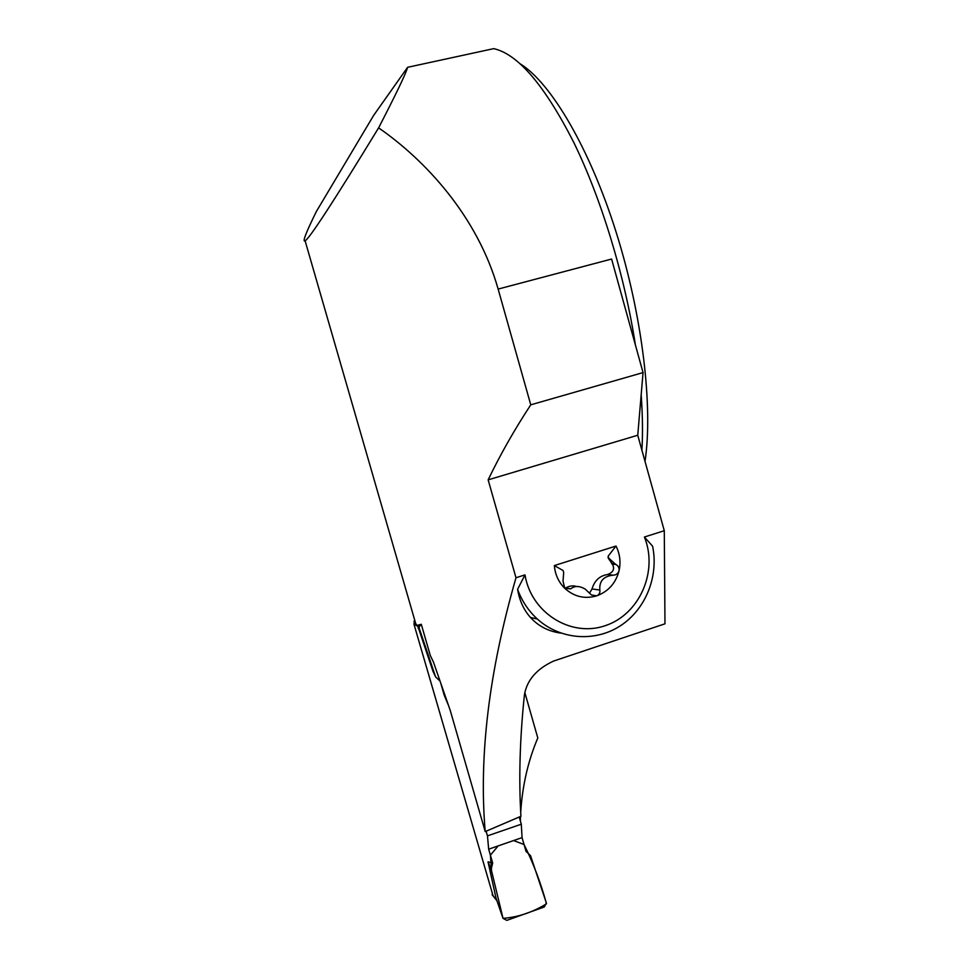 <?xml version="1.0" encoding="UTF-8"?>
<svg xmlns="http://www.w3.org/2000/svg" width="969" height="969" viewBox="0 0 969 969"><rect width="100%" height="100%" fill="white"/><g stroke="black" fill="none" stroke-linecap="round" stroke-linejoin="round"><path stroke-width="1.45" d="M521.298 824.207L522.061 837.616L488.667 849.195L487.468 835.872L521.298 824.207L519.227 817.012M522.061 837.616L526.034 851.412L530.503 855.603L546.346 902.89L544.348 906.948L506.811 920.368L503.02 918.358L491.174 869.35L492.664 863.052L488.025 861.829L495.995 897.997L503.02 918.358L491.586 871.034L490.399 855.191L498.163 845.901L513.558 840.559L524.059 844.532C533.301 863.137 540.787 882.892 546.504 903.798C532.538 912.362 518.052 917.219 503.02 918.358M414.248 622.013L413.993 624.302L493.148 896.034M488.667 849.195L492.664 863.052M487.468 835.872L486.111 831.208M448.368 705.129L444.238 695.27L440.834 683.508M414.926 620.899L414.017 621.177L416.961 625.405L421.285 624.29L419.105 626.955L419.238 628.336L435.59 676.871L433.034 671.444L418.014 626.725M419.395 624.787L418.111 626.459L413.993 624.302M444.856 695.064L444.238 695.27M439.987 681.037L435.59 676.871M488.025 861.829L491.174 869.35M419.238 628.336L418.063 628.239M517.591 589.309C521.843 600.962 528.432 610.858 537.335 619.021C560.094 639.71 594.76 642.35 620.124 625.974C645.548 609.646 658.92 576.47 652.597 546.201L644.409 537.02L664.286 530.709L637.747 435.238L488.146 479.849L515.992 577.742L524.992 574.883L517.591 589.309C519.457 600.538 523.744 609.925 530.467 617.483C538.534 626.277 548.648 631.473 560.797 633.084M515.992 577.742C488.994 671.59 478.734 756.208 485.215 831.596L520.922 816.286C518.694 778.979 519.844 738.608 524.386 695.148C526.748 680.359 536.487 668.998 553.626 661.04L664.976 623.818L664.286 530.709M520.704 812.325C522.424 785.471 528.129 760.689 537.807 737.978L524.81 692.484M520.498 816.467L520.353 820.925M421.285 624.29L430.309 655.541L433.434 662.033L450.282 710.58L485.215 831.596M378.613 127.86C396.369 93.484 406.035 73.293 407.61 67.309L373.671 115.359L316.378 211.484C305.95 232.633 302.195 242.42 305.102 240.809C309.523 238.495 334.026 200.849 378.613 127.86C425.04 159.958 477.487 216.172 498.139 289.077L530.758 404.824C514.369 429.8 500.161 454.812 488.146 479.849M554.353 565.581C555.116 574.544 558.58 582.115 564.757 588.292L570.765 588.837C574.653 585.651 579.462 585.748 585.203 589.104L591.417 594.954L596.638 595.862C599.193 594.724 600.271 592.786 599.847 590.048C599.121 581.158 603.566 576.204 613.171 575.174L607.49 574.556C613.329 572.376 614.94 568.9 612.36 564.152L608.144 557.999L608.205 556.097L615.993 546.031L554.353 565.581L563.037 570.487L563.692 572.364L563.025 581.109L564.757 588.292C574.108 596.759 584.731 599.278 596.638 595.862C608.266 591.611 615.739 583.265 619.046 570.826C620.947 562.141 619.93 553.88 615.993 546.031M564.879 588.413L565.508 588.074C569.384 585.833 573.067 585.312 576.531 586.499M589.527 593.113L592.035 588.946C594.518 580.552 599.678 575.756 607.49 574.556M407.61 67.309L493.681 48.644C517.834 53.961 544.493 85.139 573.648 142.164C601.204 198.451 624.678 275.511 635.422 345.049M641.175 394.855C642.629 415.18 642.871 433.615 641.902 450.161M498.139 289.077L611.596 259.038L643.053 372.593L637.747 435.238M643.053 372.593L530.758 404.824M644.409 537.02C658.436 571.419 639.492 614.637 605.044 625.744C570.789 637.566 531.121 612.832 524.992 574.883M520.438 63.99C551.082 83.007 589.77 148.33 616.211 232.427C642.665 316.488 653.142 407.767 645.015 461.365M608.205 556.097L608.617 558.035L615.533 564.285L612.117 563.982M613.171 575.174C616.139 575.053 618.089 573.6 619.046 570.826C619.409 567.834 618.246 565.654 615.533 564.285M492.107 894.557L496.806 900.334M570.765 588.837L565.508 588.074M599.847 590.048L592.035 588.946M492.24 894.92L496.927 900.698M417.99 626.907L419.105 626.955M305.102 240.809L416.004 624.593M537.335 619.021L530.467 617.483M612.36 564.152L615.86 564.455M611.572 563.57L614.673 563.837"/></g></svg>
